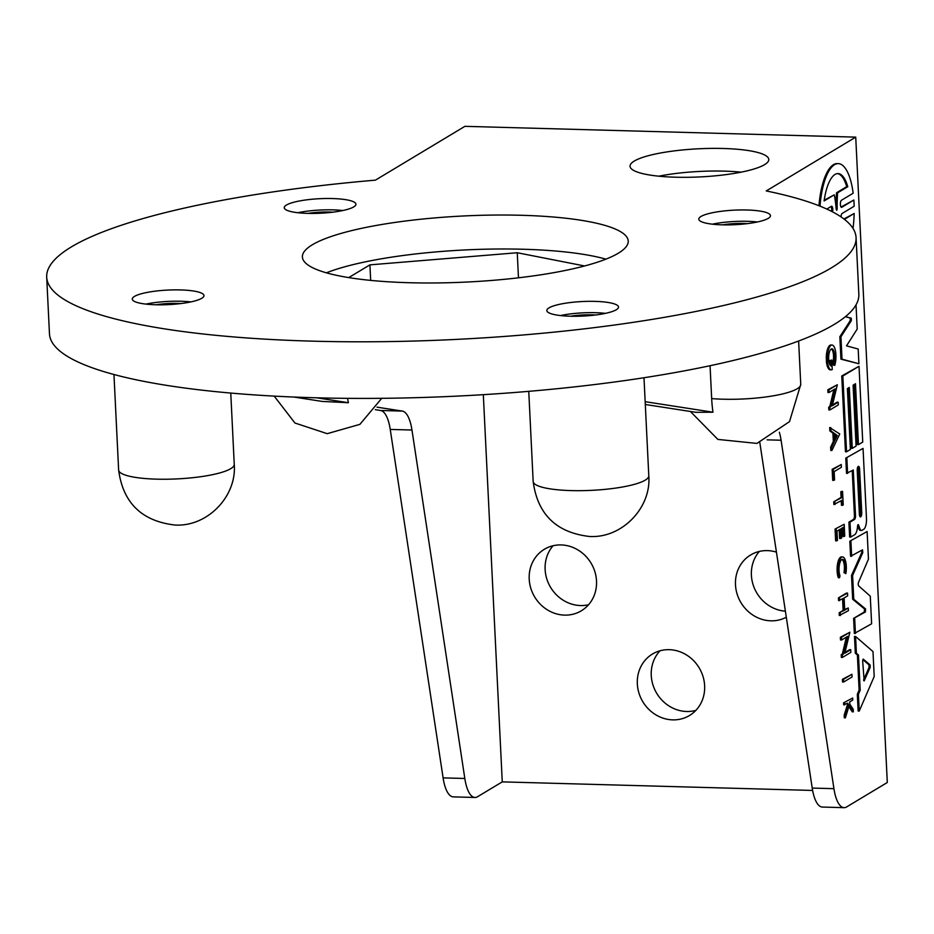 <?xml version="1.0" encoding="UTF-8"?>
<svg xmlns="http://www.w3.org/2000/svg" width="934" height="934" viewBox="0 0 934 934"><rect width="100%" height="100%" fill="white"/><g stroke="black" fill="none" stroke-linecap="round" stroke-linejoin="round"><path stroke-width="1.4" d="M764.549 164.653A69.455 14.08 177.2 0 1 687.622 177.297A69.455 14.08 177.2 0 1 630.041 166.24A69.455 14.08 177.2 0 1 634.279 161.057A69.455 14.08 177.2 0 1 711.206 148.401A69.455 14.08 177.2 0 1 768.787 159.457A69.455 14.08 177.2 0 1 764.549 164.653M618.285 253.231A163.111 33.075 177.2 0 1 437.637 282.932A163.111 33.075 177.2 0 1 302.394 256.967A163.111 33.075 177.2 0 1 312.341 244.778A163.111 33.075 177.2 0 1 492.989 215.077A163.111 33.075 177.2 0 1 628.232 241.03A163.111 33.075 177.2 0 1 618.285 253.231M616.323 309.726A35.889 7.274 177.2 0 1 576.582 316.264A35.889 7.274 177.2 0 1 546.834 310.543A35.889 7.274 177.2 0 1 549.017 307.87A35.889 7.274 177.2 0 1 588.759 301.332A35.889 7.274 177.2 0 1 618.518 307.041A35.889 7.274 177.2 0 1 616.323 309.726M201.791 298.273A35.889 7.274 177.2 0 1 162.037 304.811A35.889 7.274 177.2 0 1 132.289 299.102A35.889 7.274 177.2 0 1 134.473 296.417A35.889 7.274 177.2 0 1 174.226 289.879A35.889 7.274 177.2 0 1 203.974 295.599A35.889 7.274 177.2 0 1 201.791 298.273M353.752 206.893A35.889 7.274 177.2 0 1 313.999 213.431A35.889 7.274 177.2 0 1 284.251 207.722A35.889 7.274 177.2 0 1 286.434 205.036A35.889 7.274 177.2 0 1 326.188 198.498A35.889 7.274 177.2 0 1 355.936 204.207A35.889 7.274 177.2 0 1 353.752 206.893M768.285 218.346A35.889 7.274 177.2 0 1 728.543 224.884A35.889 7.274 177.2 0 1 698.795 219.163A35.889 7.274 177.2 0 1 700.979 216.478A35.889 7.274 177.2 0 1 740.72 209.952A35.889 7.274 177.2 0 1 770.48 215.661A35.889 7.274 177.2 0 1 768.285 218.346M831.365 267.871A405.169 82.157 -2.8 0 0 856.069 237.586A405.169 82.157 -2.8 0 0 766.254 190.945L855.731 137.135L464.898 126.335L375.421 180.145A405.169 82.157 -2.8 0 0 71.404 246.891A405.169 82.157 -2.8 0 0 46.7 277.176A405.169 82.157 -2.8 0 0 382.625 341.669A405.169 82.157 -2.8 0 0 831.365 267.871M46.7 277.176L49.467 333.788A405.169 82.157 -2.8 0 0 385.392 398.281A405.169 82.157 -2.8 0 0 834.132 324.483A405.169 82.157 -2.8 0 0 858.836 294.198L856.069 237.586M786.3 617.222A35.889 32.877 59 0 1 770.854 620.818A35.889 32.877 59 0 1 737.101 594.012A35.889 32.877 59 0 1 750.644 554.971A35.889 32.877 59 0 1 767.421 550.616A35.889 32.877 59 0 1 776.434 552.134M553.08 545.736A35.889 32.877 -121 0 0 548.573 583.528A35.889 32.877 -121 0 0 580.493 605.547A35.889 32.877 -121 0 0 588.56 604.742M561.147 544.931A35.889 32.877 59 0 1 594.888 571.725A35.889 32.877 59 0 1 581.357 610.778A35.889 32.877 59 0 1 564.58 615.121A35.889 32.877 59 0 1 530.827 588.315A35.889 32.877 59 0 1 544.37 549.274A35.889 32.877 59 0 1 561.147 544.931M841.254 207.266L841.803 207.278A3.584 1.238 -88.4 0 1 841.791 207.278A3.584 1.238 -88.4 0 1 841.522 207.36A3.584 1.238 -88.4 0 1 840.378 204.126A3.584 1.238 -88.4 0 1 841.452 200.261L853.162 193.221A49.817 17.244 -88.4 0 0 838.288 163.625A49.817 17.244 -88.4 0 0 820.017 206.145M826.824 209.064L831.377 206.321A3.584 1.238 -88.4 0 1 831.645 206.239A3.584 1.238 -88.4 0 1 832.684 208.165A3.584 1.238 -88.4 0 1 832.521 211.855M831.54 211.341A3.584 1.238 91.6 0 0 831.038 206.519M864.464 608.898L865.549 608.921L865.433 611.968L864.347 611.945L864.464 608.898L852.672 599.243L851.516 575.461L861.708 552.589L861.79 550.243M854.423 515.498L855.509 515.521L853.279 470L846.519 473.386L845.772 458.115L863.051 448.413L866.472 518.393A9.165 3.176 -88.4 0 1 863.752 529.263L861.907 530.372A7.659 2.65 -88.4 0 1 861.51 530.442A7.659 2.65 -88.4 0 1 859.805 528.469L858.579 525.036A1.716 0.595 -88.4 0 0 858.194 524.604A1.716 0.595 -88.4 0 0 857.552 526.367A9.83 3.397 -88.4 0 1 854.68 534.703A9.83 3.397 -88.4 0 1 854.47 534.808L850.722 537.073L849.987 522.176L854.528 519.444L853.442 519.421A3.316 1.144 91.6 0 0 854.423 515.498L852.228 470.631M695.865 710.377A35.889 32.877 59 0 1 686.63 711.498A35.889 32.877 59 0 1 654.43 688.872A35.889 32.877 59 0 1 660.023 650.788M669.269 649.679A35.889 32.877 59 0 1 703.01 676.473A35.889 32.877 59 0 1 689.479 715.526A35.889 32.877 59 0 1 672.702 719.869A35.889 32.877 59 0 1 638.949 693.063A35.889 32.877 59 0 1 652.481 654.022A35.889 32.877 59 0 1 669.269 649.679M836.759 210.313L837.179 208.749A57.698 19.976 -88.4 0 1 837.623 192.813L847.792 186.695A39.858 13.8 91.6 0 0 838.008 173.584A39.858 13.8 91.6 0 0 824.115 200.938L834.272 194.821A57.698 19.976 -88.4 0 1 836.21 209.333L836.759 210.313M860.716 516.817A3.456 1.203 91.6 0 0 861.743 512.719L859.607 469.078A3.456 1.203 91.6 0 0 858.509 466.346A3.456 1.203 91.6 0 0 857.225 470.514L859.362 514.155A3.456 1.203 91.6 0 0 860.459 516.899A3.456 1.203 91.6 0 0 860.716 516.817M859.922 516.502A3.456 1.203 91.6 0 0 860.658 512.696L858.521 469.055A3.456 1.203 91.6 0 0 857.961 466.696M864.16 680.933L870.173 667.39L870.044 664.868L863.203 659.089L862.654 660.863L864.16 680.933M741.141 172.16A69.455 14.08 -2.8 0 0 658.797 176.187M605.886 259.15A163.111 33.075 -2.8 0 0 326.398 272.821M605.43 313.357A35.889 7.274 -2.8 0 0 560.47 315.552M190.886 301.904A35.889 7.274 -2.8 0 0 145.926 304.11M342.848 210.524A35.889 7.274 -2.8 0 0 297.888 212.73M757.392 221.977A35.889 7.274 -2.8 0 0 712.432 224.172M759.354 551.434A35.889 32.877 -121 0 0 754.544 588.56A35.889 32.877 -121 0 0 785.389 611.175M855.731 137.135L887.3 782.494L846.694 806.906A34.733 12.025 91.6 0 1 844.079 807.665A34.733 12.025 91.6 0 1 833.934 788.67L812.218 788.074A34.733 12.025 91.6 0 0 822.364 807.058L844.079 807.665M841.044 207.044L853.851 200.028A49.817 17.244 -88.4 0 1 854.155 206.239L842.106 213.489A3.608 1.249 -88.4 0 0 841.032 216.886M843.939 218.965L854.155 213.501A49.817 17.244 -88.4 0 1 852.999 228.398M818.966 205.725A49.817 17.244 -88.4 0 1 837.203 163.602L838.288 163.625M851.516 575.461L852.602 575.496L862.794 552.624L862.514 549.834L850.57 556.302L849.835 541.218L867.114 531.516L868.457 559.139L858.544 582.267A2.137 0.736 -88.4 0 0 858.253 584.334A2.137 0.736 -88.4 0 0 858.72 585.933L870.266 596.149L871.62 623.772L854.353 633.486L853.606 618.401L864.347 611.945M856.023 304.858L857.202 329.037L846.519 345.849L858.183 349.012L858.906 363.758L840.927 359.146L839.841 336.742L849.94 321.109A1.728 0.595 91.6 0 0 850.279 319.241A1.728 0.595 91.6 0 0 849.777 317.875L845.363 316.708M860.833 530.337A7.659 2.65 -88.4 0 1 860.424 530.419A7.659 2.65 -88.4 0 1 858.72 528.446L857.657 525.457M850.722 537.073L849.636 537.038L848.901 522.153L853.442 519.421M846.543 451.799L845.457 451.764L841.756 375.97L859.023 366.268L862.736 442.062L858.463 444.631L855.486 383.722L853.104 385.158L856.081 446.067L852.275 448.355L849.298 387.447L847.395 388.591L850.372 449.499L846.543 451.799L842.842 376.005L859.023 366.268M858.463 444.631L857.377 444.607L854.423 384.364M852.275 448.355L851.189 448.32L848.247 388.077M859.233 711.066L858.148 711.031L857.319 694.266L859.117 690.168L857.389 654.991L855.311 653.216L854.493 636.451L855.579 636.474L872.986 651.57L874.201 676.508L859.233 711.066L858.404 694.289L857.319 694.266M830.069 365.042L829.847 360.524L831.774 360.045L832.241 369.572A12.411 4.296 -88.4 0 1 831.307 369.841L830.221 369.806A12.411 4.296 -88.4 0 1 826.485 362.205L826.263 357.64L827.349 357.664A12.411 4.296 -88.4 0 1 831.996 345.031A12.411 4.296 -88.4 0 1 835.673 352.188A12.411 4.296 -88.4 0 1 834.774 365.311L833.688 365.276L832.731 362.871A8.616 2.977 91.6 0 0 831.342 348.954M826.263 357.64A12.411 4.296 -88.4 0 1 830.91 344.996L831.996 345.031M844.99 652.446L849.636 649.655L850.722 649.679L850.862 652.364L842.433 657.431L842.305 654.746L843.402 654.092L847.687 636.334L841.581 640L841.452 637.292L849.87 632.225L844.803 653.24L850.722 649.679M842.433 657.431L841.347 657.396L841.219 654.711L842.316 654.057L846.402 637.105M841.581 640L840.495 639.977L840.366 637.268L849.87 632.225M832.463 404.971L837.109 402.169L838.195 402.204L838.323 404.889L829.906 409.956L829.777 407.271L830.875 406.605L835.159 388.859L829.053 392.525L828.925 389.817L837.343 384.75L832.276 405.765L838.195 402.204M829.906 409.956L828.82 409.921L828.691 407.236L829.789 406.582L833.875 389.618M829.053 392.525L827.968 392.49L827.839 389.793L837.343 384.75M831.89 450.503L830.805 450.468L830.641 447.117L833.326 441.478L832.918 433.107L829.847 430.924L829.684 427.562L839.748 433.983L831.89 450.503L831.727 447.152L834.412 441.502L834.004 433.131L832.918 433.107M844.663 609.482L848.259 607.999L848.399 610.708L839.304 615.494L839.164 612.786L843.133 610.404L842.573 598.881M839.164 612.786L844.219 610.427L843.624 598.25L838.569 600.609L838.44 597.9L846.449 593.078L847.535 593.113L847.663 595.822L844.102 597.958L844.698 610.147L848.259 607.999M839.187 529.823L839.608 538.486L840.693 538.521L840.238 529.193L836.981 531.142L837.448 540.471L835.65 540.868L835.066 529.076L844.173 524.278L844.745 536.081L844.067 536.49L842.982 536.466L842.561 527.792M853.337 711.848L849.181 705.567L845.387 717.837L844.301 717.814L844.173 715.175L847.465 704.598L848.551 704.633L847.593 703.185L843.671 704.855L843.565 702.823L852.672 698.037L852.765 700.068L849.671 701.924L849.777 704.096L853.221 709.268L853.337 711.848L852.252 711.813L848.843 706.664M847.465 704.598L846.834 703.641M845.095 572.612A9.352 3.234 -88.4 0 0 842.515 559.326A9.352 3.234 -88.4 0 0 839.292 565.479A9.352 3.234 -88.4 0 0 840.016 575.893L839.444 577.761L838.358 577.726A11.768 4.075 -88.4 0 1 837.436 564.626A11.768 4.075 -88.4 0 1 841.499 556.886L842.585 556.921A11.768 4.075 -88.4 0 1 845.83 573.628L844.009 572.589A9.352 3.234 91.6 0 0 841.966 559.443M845.83 573.628L844.009 572.589M842.55 505.364L842.293 500.145L833.875 504.523L833.735 501.815L841.079 497.402L840.798 491.798L841.476 491.401L842.561 491.424L843.227 504.955L841.464 505.341L841.242 500.776M833.77 480.38L832.684 480.356L832.147 469.312L841.242 464.525L841.382 467.28L834.167 471.623L834.564 479.901L833.77 480.38L833.233 469.347L841.242 464.525M843.635 682.03L842.55 682.007L842.421 679.322L851.925 674.278L852.065 676.963L843.635 682.03L843.507 679.345L842.421 679.322M779.341 432.244A34.733 12.025 -88.4 0 1 781.081 440.229L833.934 788.67M812.627 790.444L502.258 781.875L477.578 796.714A34.733 12.025 -88.4 0 1 474.951 797.473L453.247 796.865A34.733 12.025 -88.4 0 1 443.101 777.882L390.249 429.43A34.733 12.025 91.6 0 0 380.628 410.493L375.34 409.664M584.591 265.968L517.249 252.74L369.922 264.859L348.721 277.596M595.413 315.003A25.463 5.16 -2.8 0 0 570.604 316.217M180.869 303.562A25.463 5.16 -2.8 0 0 156.06 304.776M332.831 212.181A25.463 5.16 -2.8 0 0 308.022 213.396M747.375 223.623A25.463 5.16 -2.8 0 0 722.566 224.837M841.803 207.278L853.851 200.028M844.429 219.35L854.155 213.501M849.835 541.218L867.114 531.516M851.656 556.337L850.921 541.253M852.672 599.243L853.758 599.266L852.602 575.496M865.549 608.921L853.758 599.266M853.606 618.401L865.433 611.968M855.439 633.509L854.692 618.425M849.777 317.875L845.609 316.509M850.862 317.91A1.728 0.595 -88.4 0 1 851.364 319.276A1.728 0.595 -88.4 0 1 851.026 321.144L849.94 321.109M839.841 336.742L840.927 336.765L851.026 321.144M840.927 359.146L842.013 359.17L840.927 336.765M858.906 363.758L842.013 359.17M845.772 458.115L863.051 448.413M847.605 473.41L846.858 458.15M855.509 515.521A3.316 1.144 -88.4 0 1 854.528 519.444M848.901 522.153L849.987 522.176M841.756 375.97L842.842 376.005M855.311 653.216L856.396 653.251L855.579 636.474M857.389 654.991L858.474 655.014L856.396 653.251M859.117 690.168L860.202 690.203L858.474 655.014M858.404 694.289L860.202 690.203M834.774 365.311L833.817 362.894A8.616 2.977 -88.4 0 0 834.436 353.788A8.616 2.977 -88.4 0 0 831.89 348.826A8.616 2.977 -88.4 0 0 828.68 357.045A8.616 2.977 -88.4 0 0 831.202 366.011L830.933 360.547L829.847 360.524M833.817 362.894L832.731 362.871M826.485 362.205L827.571 362.229L827.349 357.664M831.307 369.841A12.411 4.296 -88.4 0 1 827.571 362.229M830.933 360.547L831.774 360.045M840.366 637.268L841.452 637.292M842.316 654.057L843.402 654.092M841.219 654.711L842.305 654.746M827.839 389.793L828.925 389.817M829.789 406.582L830.875 406.605M828.691 407.236L829.777 407.271M833.326 441.478L834.412 441.502M830.641 447.117L831.727 447.152M829.847 430.924L830.933 430.948L830.77 427.597M834.004 433.131L830.933 430.948M844.219 610.427L843.133 610.404M840.39 615.529L840.25 612.821M838.44 597.9L847.535 593.113M839.654 600.632L839.526 597.923M844.067 536.49L843.612 527.161L841.219 528.597L841.686 537.926L840.693 538.521M835.066 529.076L844.173 524.278M836.736 540.903L836.152 529.099M843.565 702.823L852.672 698.037M844.756 704.89L844.651 702.858M844.173 715.175L845.258 715.199L848.551 704.633M845.387 717.837L845.258 715.199M839.444 577.761A11.768 4.075 -88.4 0 1 838.522 564.65A11.768 4.075 -88.4 0 1 842.585 556.921M840.798 491.798L842.561 491.424M841.079 497.402L842.164 497.437L841.884 491.833M833.735 501.815L842.164 497.437M834.961 504.547L834.821 501.85M832.147 469.312L833.233 469.347M843.507 679.345L851.925 674.278M759.821 442.611L812.218 788.074M710.062 365.719L711.673 398.596A56.484 19.556 91.6 0 0 712.992 412.209L695.818 412.314L645.301 404.48M347.588 398.339A45.486 15.75 91.6 0 0 348.417 402.717L322.148 401.422L293.953 397.043M380.628 410.493L402.344 411.088L377.044 407.166M402.344 411.088A34.733 12.025 -88.4 0 1 411.964 430.025L390.249 429.43M474.951 797.473A34.733 12.025 -88.4 0 1 464.817 778.477L411.964 430.025M316.719 397.802L348.417 402.717M483.322 394.662L502.258 781.875M369.922 264.859L370.681 280.398M517.249 252.74L518.475 277.818M834.868 440.544L837.284 435.466L834.517 433.504L834.868 440.544M645.172 401.69L712.992 412.209M847.792 186.695L846.706 186.66A39.858 13.8 91.6 0 0 837.471 173.607M837.623 192.813L836.537 192.778L846.706 186.66M836.537 192.778A57.698 19.976 91.6 0 0 836.082 207.745M824.22 200.191L834.272 194.821M863.588 679.929L869.087 667.366L868.959 664.833L862.806 659.591M837.284 435.466L834.552 434.275M834.762 438.455L836.199 435.442M230.721 468.681A57.885 11.733 -2.8 0 0 234.247 464.35C236.921 496.117 207.722 526.881 175.102 525.048C141.816 521.242 122.984 502.901 118.63 470.012A57.885 11.733 -2.8 0 0 166.614 479.224A57.885 11.733 -2.8 0 0 230.721 468.681M645.266 480.123A57.885 11.733 -2.8 0 0 648.791 475.803C651.465 507.559 622.266 538.334 589.646 536.49C556.36 532.695 537.529 514.354 533.162 481.454A57.885 11.733 -2.8 0 0 581.158 490.665A57.885 11.733 -2.8 0 0 645.266 480.123M836.163 208.714L837.179 208.749M861.743 512.719L860.658 512.696M864.382 680.629L863.728 680.606M862.794 552.624L861.708 552.589M858.579 525.036L857.786 525.013M858.72 528.446L859.805 528.469M781.081 440.229L767.106 439.844M690.378 411.474L717.872 439.412L756.902 443.416L789.51 421.619L800.753 384.423A57.885 11.733 177.2 0 1 797.227 388.742A57.885 11.733 177.2 0 1 711.673 398.596M443.101 777.882L464.817 778.477M859.607 469.078L858.521 469.055M870.044 664.868L868.959 664.833M870.173 667.39L869.087 667.366M230.768 393.062L234.247 464.35M643.993 377.733L648.791 475.803M860.424 530.419L861.51 530.442M798.628 341.015L800.753 384.423M381.726 398.316L359.905 424.351L327.204 433.668L294.922 423.009L274.199 396.109M113.96 374.499L118.63 470.012M528.761 391.334L533.162 481.454"/></g></svg>
